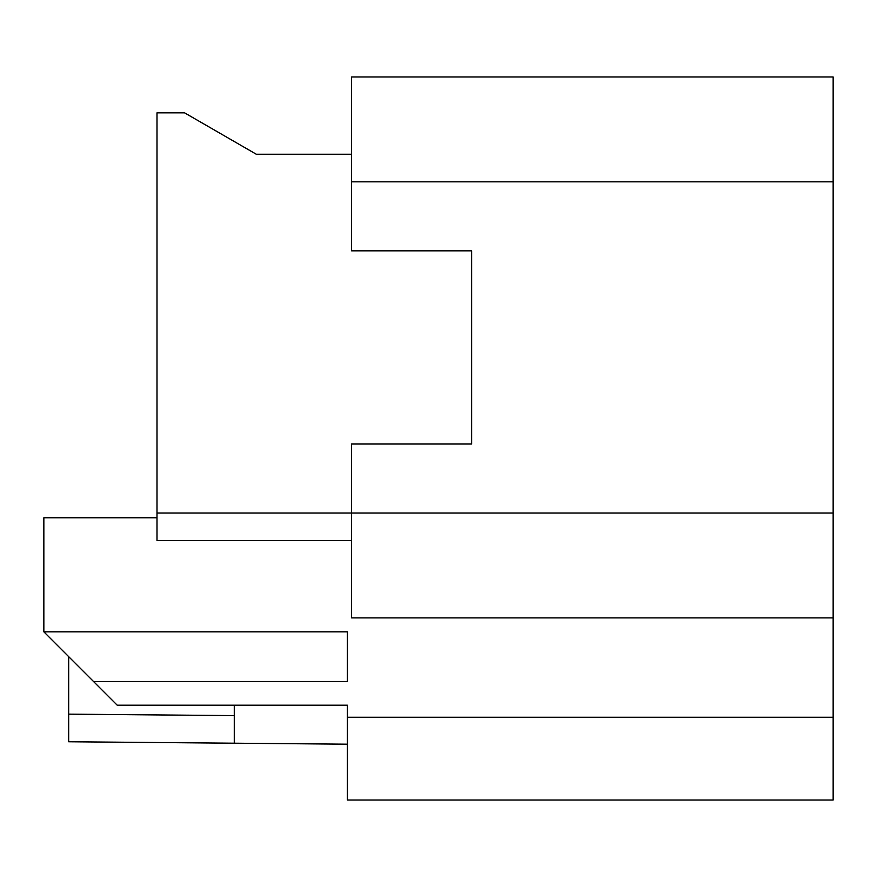 <?xml version="1.0" encoding="UTF-8"?>
<svg xmlns="http://www.w3.org/2000/svg" width="877" height="877" viewBox="0 0 877 877"><rect width="100%" height="100%" fill="white"/><g stroke="black" fill="none" stroke-linecap="round" stroke-linejoin="round"><path stroke-width="1.32" d="M347.424 717.243L833.15 717.243L833.15 800.032L347.424 800.032L347.424 705.207L117.222 705.207L43.85 631.824L43.85 517.77L157.005 517.77M833.15 717.243L833.15 76.968L351.567 76.968L351.567 181.835L833.15 181.835M93.521 681.506L347.424 681.506L347.424 631.824L43.85 631.824M68.68 656.654L68.68 741.756L234.269 743.203L234.269 715.599L234.269 743.203L347.424 744.189M68.68 741.756L234.269 743.203M351.567 154.242L256.303 154.242L184.598 112.848L157.005 112.848L157.005 540.616L351.567 540.616M234.269 705.207L234.269 715.599L68.68 714.152M351.567 181.835L351.567 250.833L471.618 250.833L471.618 444.014L351.567 444.014L351.567 617.89L833.15 617.89M157.005 513.012L833.15 513.012"/></g></svg>
